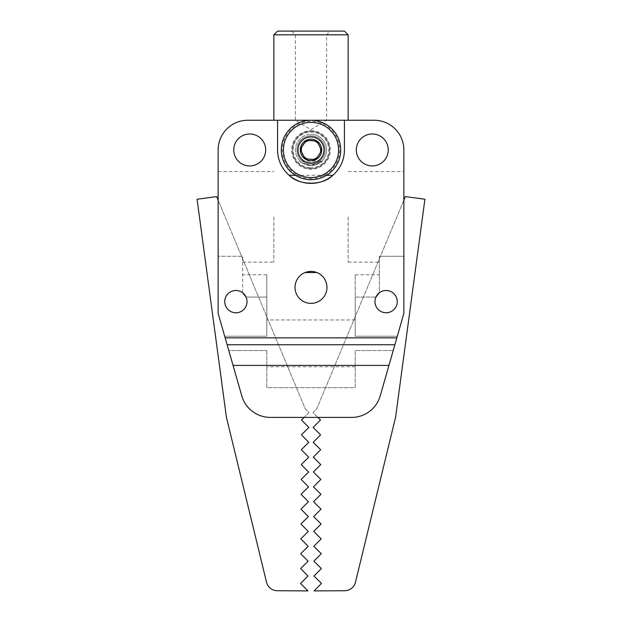 <?xml version="1.0" encoding="UTF-8"?>
<svg xmlns="http://www.w3.org/2000/svg" width="622" height="622" viewBox="0 0 622 622"><rect width="100%" height="100%" fill="white"/><g stroke="black" fill="none" stroke-linecap="round" stroke-linejoin="round"><path stroke-width="0.47" stroke-dasharray="3.11 2.33" d="M311.855 135.876A14.112 14.112 0 0 0 296.912 149.109A14.112 14.112 0 0 0 310.145 164.052A14.112 14.112 0 0 0 325.088 150.819A14.112 14.112 0 0 0 311.855 135.876A14.112 14.112 0 0 0 296.912 149.109A14.112 14.112 0 0 0 310.145 164.052A14.112 14.112 0 0 0 325.088 150.819A14.112 14.112 0 0 0 311.855 135.876A14.112 14.112 0 0 0 296.912 149.109A14.112 14.112 0 0 0 310.145 164.052A14.112 14.112 0 0 0 325.088 150.819A14.112 14.112 0 0 0 311.855 135.876M309.919 167.761A17.828 17.828 0 0 1 293.203 148.883A17.828 17.828 0 0 1 312.081 132.167A17.828 17.828 0 0 1 328.797 151.045A17.828 17.828 0 0 1 309.919 167.761M309.196 179.626A29.716 29.716 0 0 0 340.662 151.768A29.716 29.716 0 0 0 312.804 120.303A29.716 29.716 0 0 0 281.338 148.16A29.716 29.716 0 0 0 309.196 179.626M309.258 178.584A28.674 28.674 0 0 0 339.62 151.698A28.674 28.674 0 0 0 312.742 121.337A28.674 28.674 0 0 0 282.38 148.223A28.674 28.674 0 0 0 309.258 178.584M309.873 168.5A18.574 18.574 0 0 0 329.536 151.092A18.574 18.574 0 0 0 312.127 131.421A18.574 18.574 0 0 0 292.464 148.837A18.574 18.574 0 0 0 309.873 168.5A18.574 18.574 0 0 0 329.536 151.092A18.574 18.574 0 0 0 312.127 131.421A18.574 18.574 0 0 0 292.464 148.837A18.574 18.574 0 0 0 309.873 168.5M301.507 151.737A9.657 9.657 0 0 0 303.878 156.48L300.294 149.311L301.794 147.056A9.657 9.657 0 0 1 304.718 142.625L306.211 140.37L308.916 140.533A9.657 9.657 0 0 1 311.583 140.323A9.657 9.657 0 0 0 301.359 149.373A9.657 9.657 0 0 0 313.084 159.395L307.789 159.069A9.657 9.657 0 0 0 320.641 150.547A9.657 9.657 0 0 0 311.583 140.323A9.657 9.657 0 0 1 314.211 140.852L316.917 141.015L318.122 143.441A9.657 9.657 0 0 1 320.493 148.191L321.706 150.61L315.789 159.559L313.084 159.395M307.789 159.069L305.083 158.905L303.878 156.48M301.794 147.056L304.718 142.625M320.206 152.872A9.657 9.657 0 0 1 317.282 157.296M318.122 143.441L320.493 148.191M308.916 140.533L314.211 140.852M384.621 312.679A11.142 11.142 0 0 0 397.147 303.124A11.142 11.142 0 0 0 387.592 290.591A11.142 11.142 0 0 0 375.066 300.154A11.142 11.142 0 0 0 384.621 312.679M403.865 200.167L316.715 408.872L313.029 412.611L317.881 417.401L351.648 417.401A29.716 29.716 0 0 0 380.213 395.88L393.221 350.513L355.201 350.513L355.201 366.778L355.201 350.513L393.221 350.513L380.213 395.88A29.716 29.716 0 0 1 351.648 417.401A29.716 29.716 0 0 0 380.213 395.88L393.221 350.513M424.919 199.227L395.6 417.16L355.481 582.208A11.142 11.142 0 0 1 344.72 590.721L314.079 590.9L321.465 583.428L313.986 576.042L321.372 568.57L313.9 561.184L321.286 553.712L313.815 546.326L321.201 538.854L313.729 531.468L321.107 523.996L313.636 516.61L321.022 509.138L313.55 501.752L320.936 494.28L313.465 486.894L320.851 479.422L313.379 472.036L320.758 464.564L313.286 457.186L320.672 449.706L313.2 442.328L320.587 434.848L313.115 427.469L320.501 419.998L313.029 412.611L316.715 408.872L405.35 196.599L424.919 199.227M235.893 312.78A11.142 11.142 0 0 1 224.752 301.639A11.142 11.142 0 0 1 242.658 292.775A11.142 11.142 0 0 0 224.752 301.639A11.142 11.142 0 0 0 235.893 312.78A11.142 11.142 0 0 0 247.035 301.639A11.142 11.142 0 0 0 235.893 290.49A11.142 11.142 0 0 0 224.752 301.639A11.142 11.142 0 0 0 235.893 312.78A11.142 11.142 0 0 0 246.048 297.052A11.142 11.142 0 0 1 235.893 312.78A11.142 11.142 0 0 1 224.775 302.378A11.142 11.142 0 0 1 234.408 290.591A11.142 11.142 0 0 0 224.853 303.124A11.142 11.142 0 0 0 237.379 312.679A11.142 11.142 0 0 0 246.934 300.154A11.142 11.142 0 0 0 234.408 290.591M216.65 196.599L305.285 408.872L308.971 412.611L301.499 419.998L308.885 427.469L301.413 434.848L308.8 442.328L301.328 449.706L308.714 457.186L301.242 464.564L308.621 472.036L301.149 479.422L308.535 486.894L301.064 494.28L308.45 501.752L300.978 509.138L308.364 516.61L300.892 523.996L308.271 531.468L300.799 538.854L308.185 546.326L300.714 553.712L308.1 561.184L300.628 568.57L308.014 576.042L300.535 583.428L307.921 590.9L277.28 590.721A11.142 11.142 0 0 1 266.519 582.208L226.4 417.16L197.081 199.227L216.65 196.599M228.779 350.513L241.787 395.88A29.716 29.716 0 0 0 270.352 417.401A29.716 29.716 0 0 1 241.787 395.88L228.779 350.513L266.799 350.513L228.779 350.513L241.787 395.88A29.716 29.716 0 0 0 270.352 417.401L304.119 417.401L308.971 412.611L305.285 408.872L218.135 200.167M386.106 312.78A11.142 11.142 0 0 0 397.248 301.639A11.142 11.142 0 0 0 386.106 290.49A11.142 11.142 0 0 1 397.248 301.639A11.142 11.142 0 0 1 386.106 312.78A11.142 11.142 0 0 0 397.248 301.639A11.142 11.142 0 0 0 379.342 292.775L379.342 256.28L379.342 262.142L379.342 256.28L403.865 256.28L379.342 256.28L379.342 292.775A11.142 11.142 0 0 1 386.106 290.49A11.142 11.142 0 0 0 374.965 301.639A11.142 11.142 0 0 0 386.106 312.78A11.142 11.142 0 0 1 375.952 297.052A11.142 11.142 0 0 0 386.106 312.78M242.658 292.775L242.658 256.28L242.658 262.142L242.658 256.28L218.135 256.28L242.658 256.28L242.658 292.775L244.617 294.704M225.148 337.855L218.135 313.402L218.135 216.821L218.135 313.402L224.69 336.245L266.799 336.245L266.799 297.052L266.799 336.245L224.69 336.245L218.135 313.402L218.135 149.964A29.716 29.716 0 0 1 247.851 120.248L374.149 120.248A29.716 29.716 0 0 1 403.865 149.964L403.865 313.402L397.31 336.245L355.201 336.245L355.201 297.052L355.201 336.245L397.31 336.245L403.865 313.402L403.865 216.821L403.865 313.402L394.877 344.743L227.123 344.743L225.148 337.855L396.852 337.855M273.859 216.821L273.859 262.142L273.859 216.821M266.799 350.513L266.799 387.685L355.201 387.685L355.201 350.513L355.201 387.685L266.799 387.685L266.799 350.513M372.29 133.994A15.97 15.97 0 0 1 388.26 149.964A15.97 15.97 0 0 1 372.29 165.934A15.97 15.97 0 0 1 356.313 149.964A15.97 15.97 0 0 1 372.29 133.994M249.71 133.994A15.97 15.97 0 0 1 265.687 149.964A15.97 15.97 0 0 1 249.71 165.934A15.97 15.97 0 0 1 233.74 149.964A15.97 15.97 0 0 1 249.71 133.994M311 165.561A15.604 15.604 0 0 0 326.604 149.964A15.604 15.604 0 0 0 311 134.36A15.604 15.604 0 0 1 326.604 149.964A15.604 15.604 0 0 1 311 165.561C319.42 163.345 323.059 161.86 321.916 161.106C323.051 161.86 319.413 163.345 311 165.561C302.587 163.345 298.949 161.86 300.084 161.106C298.957 161.868 302.603 163.353 311 165.561C302.587 163.345 298.949 161.86 300.084 161.106C298.957 161.868 302.603 163.353 311 165.561A15.604 15.604 0 0 1 295.396 149.964A15.604 15.604 0 0 1 311 134.36A15.604 15.604 0 0 0 295.396 149.964A15.604 15.604 0 0 0 311 165.561L321.916 161.106L300.084 161.106M311 130.651A19.313 19.313 0 0 1 330.313 149.964A19.313 19.313 0 0 1 311 169.277A19.313 19.313 0 0 1 291.687 149.964A19.313 19.313 0 0 1 311 130.651M348.141 120.248L273.859 120.248L348.141 120.248M311 120.248L326.604 120.248L311 120.248M311 34.816L326.604 34.816L311 34.816M311 31.1L330.313 31.1L311 31.1M348.141 216.821L348.141 262.142L348.141 216.821M311 271.425A15.97 15.97 0 0 1 326.97 287.395A15.97 15.97 0 0 1 311 303.373A15.97 15.97 0 0 1 295.03 287.395A15.97 15.97 0 0 1 311 271.425L315.852 272.179M277.567 120.248L277.567 149.964A33.432 33.432 0 0 0 289.183 175.295M295.466 175.295L326.534 175.295M332.817 175.295A33.432 33.432 0 0 0 344.433 149.964L344.433 120.248M403.865 216.821L403.865 171.509L403.865 216.821M218.135 216.821L218.135 171.509L218.135 216.821M266.799 297.052L266.799 274.768L266.799 297.052L246.048 297.052L266.799 297.052M266.799 336.245L266.799 319.98L266.799 336.245M226.735 343.383L224.69 336.245L226.735 343.383M395.265 343.383L397.31 336.245L395.265 343.383M355.201 336.245L355.201 319.98L355.201 336.245M375.952 297.052L355.201 297.052L355.201 274.768L355.201 297.052L375.952 297.052L377.383 294.704M270.352 417.401L351.648 417.401L270.352 417.401M273.859 34.816L348.141 34.816M277.567 31.1L344.433 31.1M233.048 365.402L388.952 365.402M242.658 262.142L273.859 262.142M355.201 366.778L266.799 366.778M291.687 31.1L295.396 34.816L295.396 120.248L311 129.617L326.604 120.248L326.604 34.816L330.313 31.1M348.141 262.142L379.342 262.142M348.141 171.509L403.865 171.509M218.135 171.509L273.859 171.509M355.201 319.98L266.799 319.98M266.799 274.768L242.658 274.768M355.201 274.768L379.342 274.768"/><path stroke-width="0.93" d="M340.662 151.768A29.716 29.716 0 0 1 309.196 179.626A29.716 29.716 0 0 1 281.338 148.16A29.716 29.716 0 0 1 312.804 120.303A29.716 29.716 0 0 1 340.662 151.768M338.547 151.636A27.593 27.593 0 0 1 309.328 177.503A27.593 27.593 0 0 1 283.453 148.293A27.593 27.593 0 0 1 312.672 122.417A27.593 27.593 0 0 1 338.547 151.636M323.976 150.749A13 13 0 0 0 311.785 136.988A13 13 0 0 0 298.024 149.171A13 13 0 0 0 310.215 162.941A13 13 0 0 0 323.976 150.749M321.714 150.617A10.737 10.737 0 0 0 311.653 139.25A10.737 10.737 0 0 0 300.286 149.311A10.737 10.737 0 0 0 310.347 160.678A10.737 10.737 0 0 0 321.714 150.617M307.789 159.069A9.657 9.657 0 0 1 303.878 156.48M301.507 151.737A9.657 9.657 0 0 1 301.794 147.056M304.718 142.625A9.657 9.657 0 0 1 308.916 140.533M315.789 159.559L321.706 150.61L316.917 141.015L306.211 140.37L300.294 149.311L305.083 158.905L315.789 159.559M317.282 157.296A9.657 9.657 0 0 1 313.084 159.395M314.211 140.852A9.657 9.657 0 0 1 318.122 143.441M320.493 148.191A9.657 9.657 0 0 1 320.206 152.872M387.592 290.591A11.142 11.142 0 0 1 397.147 303.124A11.142 11.142 0 0 1 384.621 312.679A11.142 11.142 0 0 1 375.066 300.154A11.142 11.142 0 0 1 387.592 290.591M218.135 200.167L216.65 196.599L197.081 199.227L226.4 417.16L266.519 582.208A11.142 11.142 0 0 0 277.28 590.721L307.921 590.9L300.535 583.428L308.014 576.042L300.628 568.57L308.1 561.184L300.714 553.712L308.185 546.326L300.799 538.854L308.271 531.468L300.892 523.996L308.364 516.61L300.978 509.138L308.45 501.752L301.064 494.28L308.535 486.894L301.149 479.422L308.621 472.036L301.242 464.564L308.714 457.186L301.328 449.706L308.8 442.328L301.413 434.848L308.885 427.469L301.499 419.998L304.119 417.401L317.881 417.401L320.501 419.998L313.115 427.469L320.587 434.848L313.2 442.328L320.672 449.706L313.286 457.186L320.758 464.564L313.379 472.036L320.851 479.422L313.465 486.894L320.936 494.28L313.55 501.752L321.022 509.138L313.636 516.61L321.107 523.996L313.729 531.468L321.201 538.854L313.815 546.326L321.286 553.712L313.9 561.184L321.372 568.57L313.986 576.042L321.465 583.428L314.079 590.9L344.72 590.721A11.142 11.142 0 0 0 355.481 582.208L395.6 417.16L424.919 199.227L405.35 196.599L403.865 200.167M234.408 290.591A11.142 11.142 0 0 1 246.934 300.154A11.142 11.142 0 0 1 235.893 312.78A11.142 11.142 0 0 0 247.035 301.639A11.142 11.142 0 0 0 235.893 290.49A11.142 11.142 0 0 0 224.752 301.639A11.142 11.142 0 0 0 235.893 312.78M386.106 312.78A11.142 11.142 0 0 0 397.248 301.639A11.142 11.142 0 0 0 386.106 290.49A11.142 11.142 0 0 0 374.965 301.639A11.142 11.142 0 0 0 386.106 312.78M244.617 294.704L246.048 297.052L242.658 292.775M393.221 350.513L403.865 313.402L403.865 149.964A29.716 29.716 0 0 0 374.149 120.248L344.433 120.248L344.433 149.964A33.432 33.432 0 0 1 311 183.389A33.432 33.432 0 0 1 277.567 149.964L277.567 120.248L344.433 120.248M277.567 120.248L247.851 120.248A29.716 29.716 0 0 0 218.135 149.964L218.135 313.402L228.779 350.513M372.29 133.994A15.97 15.97 0 0 1 388.26 149.964A15.97 15.97 0 0 1 372.29 165.934A15.97 15.97 0 0 1 356.313 149.964A15.97 15.97 0 0 1 372.29 133.994M249.71 133.994A15.97 15.97 0 0 1 265.687 149.964A15.97 15.97 0 0 1 249.71 165.934A15.97 15.97 0 0 1 233.74 149.964A15.97 15.97 0 0 1 249.71 133.994M348.141 120.248L348.141 34.816L273.859 34.816L273.859 120.248M348.141 34.816L344.433 31.1L277.567 31.1L273.859 34.816M315.852 272.179L316.652 272.459M311 271.425C319.14 272.778 319.14 272.778 311 271.425A15.97 15.97 0 0 1 326.97 287.395A15.97 15.97 0 0 1 311 303.373A15.97 15.97 0 0 1 295.03 287.395A15.97 15.97 0 0 1 311 271.425C302.86 272.778 302.86 272.778 311 271.425L308.038 271.705M326.534 175.295L332.817 175.295C322.74 185.838 299.198 185.784 289.183 175.295L295.466 175.295M305.41 272.436L307.999 271.713M233.048 365.402L241.787 395.88A29.716 29.716 0 0 0 270.352 417.401L351.648 417.401A29.716 29.716 0 0 0 380.213 395.88L394.877 344.743L227.123 344.743L233.048 365.402L388.952 365.402M377.383 294.704L379.342 292.775L375.952 297.052M225.148 337.855L396.852 337.855M305.138 272.537L316.862 272.537"/></g></svg>
